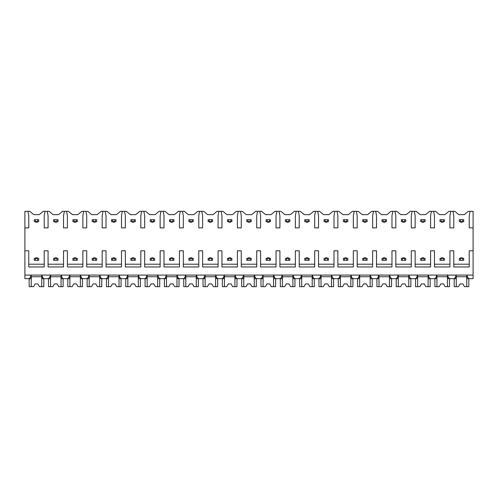 <?xml version="1.0" encoding="UTF-8"?>
<svg xmlns="http://www.w3.org/2000/svg" width="498" height="498" viewBox="0 0 498 498"><rect width="100%" height="100%" fill="white"/><g stroke="black" fill="none" stroke-linecap="round" stroke-linejoin="round"><path stroke-width="0.75" d="M24.9 227.885L28.766 227.885L28.766 215.746L27.938 211.326L24.9 211.326L24.9 278.668L28.672 278.668C29.774 278.525 30.565 277.33 31.044 275.083L31.044 278.668L27.938 278.668M24.9 250.793L28.766 250.793L28.766 266.965L44.216 266.965L44.216 250.793L48.082 250.793L48.082 266.965L63.539 266.965L63.539 250.793L67.404 250.793L67.404 266.965L82.855 266.965L82.855 250.793L86.72 250.793L86.72 266.965L102.177 266.965L102.177 250.793L106.037 250.793L106.037 266.965L121.493 266.965L121.493 250.793L125.359 250.793L125.359 266.965L140.816 266.965L140.816 250.793L144.675 250.793L144.675 266.965L160.132 266.965L160.132 250.793L163.998 250.793L163.998 266.965L179.454 266.965L179.454 250.793L183.314 250.793L183.314 266.965L198.77 266.965L198.77 250.793L202.636 250.793L202.636 266.965L218.087 266.965L218.087 250.793L221.952 250.793L221.952 266.965L237.409 266.965L237.409 250.793L241.275 250.793L241.275 266.965L256.725 266.965L256.725 250.793L260.591 250.793L260.591 266.965L276.048 266.965L276.048 250.793L279.913 250.793L279.913 266.965L295.364 266.965L295.364 250.793L299.23 250.793L299.23 266.965L314.686 266.965L314.686 250.793L318.546 250.793L318.546 266.965L334.002 266.965L334.002 250.793L337.868 250.793L337.868 266.965L353.325 266.965L353.325 250.793L357.184 250.793L357.184 266.965L372.641 266.965L372.641 250.793L376.507 250.793L376.507 266.965L391.963 266.965L391.963 250.793L395.823 250.793L395.823 266.965L411.28 266.965L411.28 250.793L415.145 250.793L415.145 266.965L430.596 266.965L430.596 250.793L434.461 250.793L434.461 266.965L449.918 266.965L449.918 250.793L453.784 250.793L453.784 266.965L469.234 266.965L469.234 250.793L473.1 250.793L473.1 278.668L469.328 278.668C468.226 278.525 467.435 277.33 466.956 275.083L466.956 278.668L470.062 278.668M27.938 211.326L29.787 211.326L33.733 214.638L39.249 214.638L43.195 211.326L49.103 211.326L53.049 214.638L58.571 214.638L62.518 211.326L68.425 211.326L72.372 214.638L77.887 214.638L81.834 211.326L87.741 211.326L91.688 214.638L97.21 214.638L101.156 211.326L107.064 211.326L111.01 214.638L116.526 214.638L120.472 211.326L126.38 211.326L130.327 214.638L135.848 214.638L139.795 211.326L145.696 211.326L149.643 214.638L155.164 214.638L159.111 211.326L165.019 211.326L168.965 214.638L174.487 214.638L178.433 211.326L184.335 211.326L188.281 214.638L193.803 214.638L197.75 211.326L203.657 211.326L207.604 214.638L213.119 214.638L217.066 211.326L222.973 211.326L226.92 214.638L232.442 214.638L236.388 211.326L242.296 211.326L246.242 214.638L251.758 214.638L255.704 211.326L261.612 211.326L265.559 214.638L271.08 214.638L275.027 211.326L280.934 211.326L284.881 214.638L290.396 214.638L294.343 211.326L300.25 211.326L304.197 214.638L309.719 214.638L313.665 211.326L319.567 211.326L323.513 214.638L329.035 214.638L332.981 211.326L338.889 211.326L342.836 214.638L348.357 214.638L352.304 211.326L358.205 211.326L362.152 214.638L367.673 214.638L371.62 211.326L377.528 211.326L381.474 214.638L386.99 214.638L390.936 211.326L396.844 211.326L400.79 214.638L406.312 214.638L410.259 211.326L416.166 211.326L420.113 214.638L425.628 214.638L429.575 211.326L435.482 211.326L439.429 214.638L444.951 214.638L448.897 211.326L454.805 211.326L458.751 214.638L464.267 214.638L468.213 211.326L470.062 211.326L469.234 215.746L469.234 227.885L473.1 227.885L473.1 250.793M24.9 275.083L473.1 275.083M44.216 264.208L28.766 264.208M469.234 264.208L453.784 264.208M449.918 264.208L434.461 264.208M430.596 264.208L415.145 264.208M411.28 264.208L395.823 264.208M391.963 264.208L376.507 264.208M372.641 264.208L357.184 264.208M353.325 264.208L337.868 264.208M334.002 264.208L318.546 264.208M314.686 264.208L299.23 264.208M295.364 264.208L279.913 264.208M276.048 264.208L260.591 264.208M256.725 264.208L241.275 264.208M237.409 264.208L221.952 264.208M218.087 264.208L202.636 264.208M198.77 264.208L183.314 264.208M179.454 264.208L163.998 264.208M160.132 264.208L144.675 264.208M140.816 264.208L125.359 264.208M121.493 264.208L106.037 264.208M102.177 264.208L86.72 264.208M82.855 264.208L67.404 264.208M63.539 264.208L48.082 264.208M470.062 211.326L473.1 211.326L473.1 227.885M450.746 211.326L449.918 215.746L449.918 227.885L453.784 227.885L453.784 215.746L452.956 211.326M431.424 211.326L430.596 215.746L430.596 227.885L434.461 227.885L434.461 215.746L433.634 211.326M412.107 211.326L411.28 215.746L411.28 227.885L415.145 227.885L415.145 215.746L414.317 211.326M392.791 211.326L391.963 215.746L391.963 227.885L395.823 227.885L395.823 215.746L394.995 211.326M373.469 211.326L372.641 215.746L372.641 227.885L376.507 227.885L376.507 215.746L375.679 211.326M354.153 211.326L353.325 215.746L353.325 227.885L357.184 227.885L357.184 215.746L356.356 211.326M334.83 211.326L334.002 215.746L334.002 227.885L337.868 227.885L337.868 215.746L337.04 211.326M315.514 211.326L314.686 215.746L314.686 227.885L318.546 227.885L318.546 215.746L317.718 211.326M296.192 211.326L295.364 215.746L295.364 227.885L299.23 227.885L299.23 215.746L298.402 211.326M276.876 211.326L276.048 215.746L276.048 227.885L279.913 227.885L279.913 215.746L279.085 211.326M257.553 211.326L256.725 215.746L256.725 227.885L260.591 227.885L260.591 215.746L259.763 211.326M238.237 211.326L237.409 215.746L237.409 227.885L241.275 227.885L241.275 215.746L240.447 211.326M218.915 211.326L218.087 215.746L218.087 227.885L221.952 227.885L221.952 215.746L221.124 211.326M199.598 211.326L198.77 215.746L198.77 227.885L202.636 227.885L202.636 215.746L201.808 211.326M180.282 211.326L179.454 215.746L179.454 227.885L183.314 227.885L183.314 215.746L182.486 211.326M160.96 211.326L160.132 215.746L160.132 227.885L163.998 227.885L163.998 215.746L163.17 211.326M141.644 211.326L140.816 215.746L140.816 227.885L144.675 227.885L144.675 215.746L143.847 211.326M122.321 211.326L121.493 215.746L121.493 227.885L125.359 227.885L125.359 215.746L124.531 211.326M103.005 211.326L102.177 215.746L102.177 227.885L106.037 227.885L106.037 215.746L105.209 211.326M83.683 211.326L82.855 215.746L82.855 227.885L86.72 227.885L86.72 215.746L85.893 211.326M64.367 211.326L63.539 215.746L63.539 227.885L67.404 227.885L67.404 215.746L66.576 211.326M45.044 211.326L44.216 215.746L44.216 227.885L48.082 227.885L48.082 215.746L47.254 211.326M452.956 278.668L456.062 278.668L456.062 275.083C455.583 277.33 454.792 278.525 453.69 278.668L450.005 278.668C448.903 278.525 448.113 277.33 447.64 275.083L447.64 278.668L450.746 278.668M433.634 278.668L436.74 278.668L436.74 275.083C436.267 277.33 435.476 278.525 434.374 278.668L430.689 278.668C429.587 278.525 428.797 277.33 428.317 275.083L428.317 278.668L431.424 278.668M414.317 278.668L417.424 278.668L417.424 275.083C416.944 277.33 416.154 278.525 415.052 278.668L411.367 278.668C410.265 278.525 409.474 277.33 409.001 275.083L409.001 278.668L412.107 278.668M394.995 278.668L398.101 278.668L398.101 275.083C397.628 277.33 396.838 278.525 395.736 278.668L392.05 278.668C390.949 278.525 390.158 277.33 389.679 275.083L389.679 278.668L392.791 278.668M375.679 278.668L378.785 278.668L378.785 275.083C378.306 277.33 377.515 278.525 376.413 278.668L372.734 278.668C371.626 278.525 370.836 277.33 370.363 275.083L370.363 278.668L373.469 278.668M356.356 278.668L359.469 278.668L359.469 275.083C358.99 277.33 358.199 278.525 357.097 278.668L353.412 278.668C352.31 278.525 351.52 277.33 351.04 275.083L351.04 278.668L354.153 278.668M337.04 278.668L340.146 278.668L340.146 275.083C339.667 277.33 338.883 278.525 337.775 278.668L334.096 278.668C332.988 278.525 332.197 277.33 331.724 275.083L331.724 278.668L334.83 278.668M317.718 278.668L320.83 278.668L320.83 275.083C320.351 277.33 319.56 278.525 318.459 278.668L314.773 278.668C313.672 278.525 312.881 277.33 312.402 275.083L312.402 278.668L315.514 278.668M298.402 278.668L301.508 278.668L301.508 275.083C301.035 277.33 300.244 278.525 299.136 278.668L295.457 278.668C294.355 278.525 293.565 277.33 293.085 275.083L293.085 278.668L296.192 278.668M279.085 278.668L282.192 278.668L282.192 275.083C281.712 277.33 280.922 278.525 279.82 278.668L276.135 278.668C275.033 278.525 274.242 277.33 273.769 275.083L273.769 278.668L276.876 278.668M259.763 278.668L262.869 278.668L262.869 275.083C262.396 277.33 261.606 278.525 260.504 278.668L256.819 278.668C255.717 278.525 254.926 277.33 254.447 275.083L254.447 278.668L257.553 278.668M240.447 278.668L243.553 278.668L243.553 275.083C243.074 277.33 242.283 278.525 241.181 278.668L237.496 278.668C236.394 278.525 235.604 277.33 235.131 275.083L235.131 278.668L238.237 278.668M221.124 278.668L224.231 278.668L224.231 275.083C223.758 277.33 222.967 278.525 221.865 278.668L218.18 278.668C217.078 278.525 216.288 277.33 215.808 275.083L215.808 278.668L218.915 278.668M201.808 278.668L204.915 278.668L204.915 275.083C204.435 277.33 203.645 278.525 202.543 278.668L198.864 278.668C197.756 278.525 196.965 277.33 196.492 275.083L196.492 278.668L199.598 278.668M182.486 278.668L185.598 278.668L185.598 275.083C185.119 277.33 184.328 278.525 183.227 278.668L179.541 278.668C178.44 278.525 177.649 277.33 177.17 275.083L177.17 278.668L180.282 278.668M163.17 278.668L166.276 278.668L166.276 275.083C165.797 277.33 165.012 278.525 163.904 278.668L160.225 278.668C159.117 278.525 158.327 277.33 157.854 275.083L157.854 278.668L160.96 278.668M143.847 278.668L146.96 278.668L146.96 275.083C146.48 277.33 145.69 278.525 144.588 278.668L140.903 278.668C139.801 278.525 139.01 277.33 138.531 275.083L138.531 278.668L141.644 278.668M124.531 278.668L127.637 278.668L127.637 275.083C127.164 277.33 126.374 278.525 125.266 278.668L121.587 278.668C120.479 278.525 119.694 277.33 119.215 275.083L119.215 278.668L122.321 278.668M105.209 278.668L108.321 278.668L108.321 275.083C107.842 277.33 107.051 278.525 105.95 278.668L102.264 278.668C101.162 278.525 100.372 277.33 99.899 275.083L99.899 278.668L103.005 278.668M85.893 278.668L88.999 278.668L88.999 275.083C88.526 277.33 87.735 278.525 86.633 278.668L82.948 278.668C81.846 278.525 81.056 277.33 80.576 275.083L80.576 278.668L83.683 278.668M66.576 278.668L69.683 278.668L69.683 275.083C69.203 277.33 68.413 278.525 67.311 278.668L63.626 278.668C62.524 278.525 61.733 277.33 61.26 275.083L61.26 278.668L64.367 278.668M47.254 278.668L50.36 278.668L50.36 275.083C49.887 277.33 49.097 278.525 47.995 278.668L44.31 278.668C43.208 278.525 42.417 277.33 41.938 275.083L41.938 278.668L45.044 278.668M447.434 275.083L447.434 286.674L449.501 286.674L449.501 278.668M436.945 275.083L436.945 286.674L434.879 286.674L434.879 278.668M436.945 286.674L439.248 286.674L440.811 283.91L443.569 283.91L445.131 286.674L447.434 286.674M447.434 276.739L436.945 276.739M440.811 283.91L443.569 283.91M428.112 275.083L428.112 286.674L430.185 286.674L430.185 278.668M417.629 275.083L417.629 286.674L415.556 286.674L415.556 278.668M417.629 286.674L419.932 286.674L421.489 283.91L424.252 283.91L425.815 286.674L428.112 286.674M428.112 276.739L417.629 276.739M421.489 283.91L424.252 283.91M408.796 275.083L408.796 286.674L410.862 286.674L410.862 278.668M398.307 275.083L398.307 286.674L396.24 286.674L396.24 278.668M398.307 286.674L400.61 286.674L402.172 283.91L404.93 283.91L406.493 286.674L408.796 286.674M408.796 276.739L398.307 276.739M402.172 283.91L404.93 283.91M389.48 275.083L389.48 286.674L391.546 286.674L391.546 278.668M378.99 275.083L378.99 286.674L376.918 286.674L376.918 278.668M378.99 286.674L381.294 286.674L382.85 283.91L385.614 283.91L387.176 286.674L389.48 286.674M389.48 276.739L378.99 276.739M382.85 283.91L385.614 283.91M370.157 275.083L370.157 286.674L372.23 286.674L372.23 278.668M359.668 275.083L359.668 286.674L357.601 286.674L357.601 278.668M359.668 286.674L361.971 286.674L363.534 283.91L366.291 283.91L367.854 286.674L370.157 286.674M370.157 276.739L359.668 276.739M363.534 283.91L366.291 283.91M350.841 275.083L350.841 286.674L352.908 286.674L352.908 278.668M340.352 275.083L340.352 286.674L338.279 286.674L338.279 278.668M340.352 286.674L342.655 286.674L344.218 283.91L346.975 283.91L348.538 286.674L350.841 286.674M350.841 276.739L340.352 276.739M344.218 283.91L346.975 283.91M331.519 275.083L331.519 286.674L333.592 286.674L333.592 278.668M321.029 275.083L321.029 286.674L318.963 286.674L318.963 278.668M321.029 286.674L323.333 286.674L324.895 283.91L327.653 283.91L329.215 286.674L331.519 286.674M331.519 276.739L321.029 276.739M324.895 283.91L327.653 283.91M312.202 275.083L312.202 286.674L314.269 286.674L314.269 278.668M301.713 275.083L301.713 286.674L299.64 286.674L299.64 278.668M301.713 286.674L304.017 286.674L305.579 283.91L308.337 283.91L309.899 286.674L312.202 286.674M312.202 276.739L301.713 276.739M305.579 283.91L308.337 283.91M292.88 275.083L292.88 286.674L294.953 286.674L294.953 278.668M282.397 275.083L282.397 286.674L280.324 286.674L280.324 278.668M282.397 286.674L284.694 286.674L286.257 283.91L289.021 283.91L290.577 286.674L292.88 286.674M292.88 276.739L282.397 276.739M286.257 283.91L289.021 283.91M273.564 275.083L273.564 286.674L275.631 286.674L275.631 278.668M263.075 275.083L263.075 286.674L261.008 286.674L261.008 278.668M263.075 286.674L265.378 286.674L266.94 283.91L269.698 283.91L271.261 286.674L273.564 286.674M273.564 276.739L263.075 276.739M266.94 283.91L269.698 283.91M254.241 275.083L254.241 286.674L256.314 286.674L256.314 278.668M243.759 275.083L243.759 286.674L241.686 286.674L241.686 278.668M243.759 286.674L246.056 286.674L247.618 283.91L250.382 283.91L251.944 286.674L254.241 286.674M254.241 276.739L243.759 276.739M247.618 283.91L250.382 283.91M234.925 275.083L234.925 286.674L236.992 286.674L236.992 278.668M224.436 275.083L224.436 286.674L222.369 286.674L222.369 278.668M224.436 286.674L226.739 286.674L228.302 283.91L231.06 283.91L232.622 286.674L234.925 286.674M234.925 276.739L224.436 276.739M228.302 283.91L231.06 283.91M215.603 275.083L215.603 286.674L217.676 286.674L217.676 278.668M205.12 275.083L205.12 286.674L203.047 286.674L203.047 278.668M205.12 286.674L207.423 286.674L208.979 283.91L211.743 283.91L213.306 286.674L215.603 286.674M215.603 276.739L205.12 276.739M208.979 283.91L211.743 283.91M196.287 275.083L196.287 286.674L198.36 286.674L198.36 278.668M185.798 275.083L185.798 286.674L183.731 286.674L183.731 278.668M185.798 286.674L188.101 286.674L189.663 283.91L192.421 283.91L193.983 286.674L196.287 286.674M196.287 276.739L185.798 276.739M189.663 283.91L192.421 283.91M176.971 275.083L176.971 286.674L179.037 286.674L179.037 278.668M166.481 275.083L166.481 286.674L164.408 286.674L164.408 278.668M166.481 286.674L168.785 286.674L170.347 283.91L173.105 283.91L174.667 286.674L176.971 286.674M176.971 276.739L166.481 276.739M170.347 283.91L173.105 283.91M157.648 275.083L157.648 286.674L159.721 286.674L159.721 278.668M147.159 275.083L147.159 286.674L145.092 286.674L145.092 278.668M147.159 286.674L149.462 286.674L151.025 283.91L153.782 283.91L155.345 286.674L157.648 286.674M157.648 276.739L147.159 276.739M151.025 283.91L153.782 283.91M138.332 275.083L138.332 286.674L140.399 286.674L140.399 278.668M127.843 275.083L127.843 286.674L125.77 286.674L125.77 278.668M127.843 286.674L130.146 286.674L131.709 283.91L134.466 283.91L136.029 286.674L138.332 286.674M138.332 276.739L127.843 276.739M131.709 283.91L134.466 283.91M119.01 275.083L119.01 286.674L121.082 286.674L121.082 278.668M108.52 275.083L108.52 286.674L106.454 286.674L106.454 278.668M108.52 286.674L110.824 286.674L112.386 283.91L115.15 283.91L116.706 286.674L119.01 286.674M119.01 276.739L108.52 276.739M112.386 283.91L115.15 283.91M99.693 275.083L99.693 286.674L101.76 286.674L101.76 278.668M89.204 275.083L89.204 286.674L87.138 286.674L87.138 278.668M89.204 286.674L91.508 286.674L93.07 283.91L95.828 283.91L97.39 286.674L99.693 286.674M99.693 276.739L89.204 276.739M93.07 283.91L95.828 283.91M80.371 275.083L80.371 286.674L82.444 286.674L82.444 278.668M69.888 275.083L69.888 286.674L67.815 286.674L67.815 278.668M69.888 286.674L72.185 286.674L73.748 283.91L76.511 283.91L78.068 286.674L80.371 286.674M80.371 276.739L69.888 276.739M73.748 283.91L76.511 283.91M61.055 275.083L61.055 286.674L63.122 286.674L63.122 278.668M50.566 275.083L50.566 286.674L48.499 286.674L48.499 278.668M50.566 286.674L52.869 286.674L54.431 283.91L57.189 283.91L58.752 286.674L61.055 286.674M61.055 276.739L50.566 276.739M54.431 283.91L57.189 283.91M41.732 275.083L41.732 286.674L43.805 286.674L43.805 278.668M31.25 275.083L31.25 286.674L29.177 286.674L29.177 278.668M31.25 286.674L33.553 286.674L35.109 283.91L37.873 283.91L39.435 286.674L41.732 286.674M41.732 276.739L31.25 276.739M35.109 283.91L37.873 283.91M466.75 275.083L466.75 286.674L468.823 286.674L468.823 278.668M456.268 275.083L456.268 286.674L454.195 286.674L454.195 278.668M456.268 286.674L458.565 286.674L460.127 283.91L462.891 283.91L464.447 286.674L466.75 286.674M466.75 276.739L456.268 276.739M460.127 283.91L462.891 283.91M462.611 260.286L463.719 260.286L463.719 258.356L460.407 258.356L460.407 260.286L462.611 260.286L462.611 258.356M460.407 260.286L459.299 260.286L459.299 258.356L460.407 258.356M462.611 221.647L462.611 219.718L460.407 219.718L460.407 221.647L463.719 221.647L463.719 219.718L462.611 219.718M460.407 221.647L459.299 221.647L459.299 219.718L460.407 219.718M462.337 221.647L462.337 222.201L460.681 222.201L460.681 221.647M460.681 258.356L460.681 257.802L462.337 257.802L462.337 258.356M443.295 260.286L444.397 260.286L444.397 258.356L441.085 258.356L441.085 260.286L443.295 260.286L443.295 258.356M441.085 260.286L439.983 260.286L439.983 258.356L441.085 258.356M443.295 221.647L443.295 219.718L441.085 219.718L441.085 221.647L444.397 221.647L444.397 219.718L443.295 219.718M441.085 221.647L439.983 221.647L439.983 219.718L441.085 219.718M443.015 221.647L443.015 222.201L441.359 222.201L441.359 221.647M441.359 258.356L441.359 257.802L443.015 257.802L443.015 258.356M423.972 260.286L425.08 260.286L425.08 258.356L421.769 258.356L421.769 260.286L423.972 260.286L423.972 258.356M421.769 260.286L420.661 260.286L420.661 258.356L421.769 258.356M423.972 221.647L423.972 219.718L421.769 219.718L421.769 221.647L425.08 221.647L425.08 219.718L423.972 219.718M421.769 221.647L420.661 221.647L420.661 219.718L421.769 219.718M423.698 221.647L423.698 222.201L422.043 222.201L422.043 221.647M422.043 258.356L422.043 257.802L423.698 257.802L423.698 258.356M404.656 260.286L405.758 260.286L405.758 258.356L402.446 258.356L402.446 260.286L404.656 260.286L404.656 258.356M402.446 260.286L401.344 260.286L401.344 258.356L402.446 258.356M404.656 221.647L404.656 219.718L402.446 219.718L402.446 221.647L405.758 221.647L405.758 219.718L404.656 219.718M402.446 221.647L401.344 221.647L401.344 219.718L402.446 219.718M404.382 221.647L404.382 222.201L402.726 222.201L402.726 221.647M402.726 258.356L402.726 257.802L404.382 257.802L404.382 258.356M385.334 260.286L386.442 260.286L386.442 258.356L383.13 258.356L383.13 260.286L385.334 260.286L385.334 258.356M383.13 260.286L382.022 260.286L382.022 258.356L383.13 258.356M385.334 221.647L385.334 219.718L383.13 219.718L383.13 221.647L386.442 221.647L386.442 219.718L385.334 219.718M383.13 221.647L382.022 221.647L382.022 219.718L383.13 219.718M385.06 221.647L385.06 222.201L383.404 222.201L383.404 221.647M383.404 258.356L383.404 257.802L385.06 257.802L385.06 258.356M366.018 260.286L367.119 260.286L367.119 258.356L363.808 258.356L363.808 260.286L366.018 260.286L366.018 258.356M363.808 260.286L362.706 260.286L362.706 258.356L363.808 258.356M366.018 221.647L366.018 219.718L363.808 219.718L363.808 221.647L367.119 221.647L367.119 219.718L366.018 219.718M363.808 221.647L362.706 221.647L362.706 219.718L363.808 219.718M365.744 221.647L365.744 222.201L364.088 222.201L364.088 221.647M364.088 258.356L364.088 257.802L365.744 257.802L365.744 258.356M346.701 260.286L347.803 260.286L347.803 258.356L344.492 258.356L344.492 260.286L346.701 260.286L346.701 258.356M344.492 260.286L343.39 260.286L343.39 258.356L344.492 258.356M346.701 221.647L346.701 219.718L344.492 219.718L344.492 221.647L347.803 221.647L347.803 219.718L346.701 219.718M344.492 221.647L343.39 221.647L343.39 219.718L344.492 219.718M346.421 221.647L346.421 222.201L344.765 222.201L344.765 221.647M344.765 258.356L344.765 257.802L346.421 257.802L346.421 258.356M327.379 260.286L328.481 260.286L328.481 258.356L325.169 258.356L325.169 260.286L327.379 260.286L327.379 258.356M325.169 260.286L324.067 260.286L324.067 258.356L325.169 258.356M327.379 221.647L327.379 219.718L325.169 219.718L325.169 221.647L328.481 221.647L328.481 219.718L327.379 219.718M325.169 221.647L324.067 221.647L324.067 219.718L325.169 219.718M327.105 221.647L327.105 222.201L325.449 222.201L325.449 221.647M325.449 258.356L325.449 257.802L327.105 257.802L327.105 258.356M308.063 260.286L309.165 260.286L309.165 258.356L305.853 258.356L305.853 260.286L308.063 260.286L308.063 258.356M305.853 260.286L304.751 260.286L304.751 258.356L305.853 258.356M308.063 221.647L308.063 219.718L305.853 219.718L305.853 221.647L309.165 221.647L309.165 219.718L308.063 219.718M305.853 221.647L304.751 221.647L304.751 219.718L305.853 219.718M307.783 221.647L307.783 222.201L306.127 222.201L306.127 221.647M306.127 258.356L306.127 257.802L307.783 257.802L307.783 258.356M288.74 260.286L289.848 260.286L289.848 258.356L286.537 258.356L286.537 260.286L288.74 260.286L288.74 258.356M286.537 260.286L285.429 260.286L285.429 258.356L286.537 258.356M288.74 221.647L288.74 219.718L286.537 219.718L286.537 221.647L289.848 221.647L289.848 219.718L288.74 219.718M286.537 221.647L285.429 221.647L285.429 219.718L286.537 219.718M288.466 221.647L288.466 222.201L286.811 222.201L286.811 221.647M286.811 258.356L286.811 257.802L288.466 257.802L288.466 258.356M269.424 260.286L270.526 260.286L270.526 258.356L267.214 258.356L267.214 260.286L269.424 260.286L269.424 258.356M267.214 260.286L266.113 260.286L266.113 258.356L267.214 258.356M269.424 221.647L269.424 219.718L267.214 219.718L267.214 221.647L270.526 221.647L270.526 219.718L269.424 219.718M267.214 221.647L266.113 221.647L266.113 219.718L267.214 219.718M269.144 221.647L269.144 222.201L267.488 222.201L267.488 221.647M267.488 258.356L267.488 257.802L269.144 257.802L269.144 258.356M250.102 260.286L251.21 260.286L251.21 258.356L247.898 258.356L247.898 260.286L250.102 260.286L250.102 258.356M247.898 260.286L246.79 260.286L246.79 258.356L247.898 258.356M250.102 221.647L250.102 219.718L247.898 219.718L247.898 221.647L251.21 221.647L251.21 219.718L250.102 219.718M247.898 221.647L246.79 221.647L246.79 219.718L247.898 219.718M249.828 221.647L249.828 222.201L248.172 222.201L248.172 221.647M248.172 258.356L248.172 257.802L249.828 257.802L249.828 258.356M230.786 260.286L231.887 260.286L231.887 258.356L228.576 258.356L228.576 260.286L230.786 260.286L230.786 258.356M228.576 260.286L227.474 260.286L227.474 258.356L228.576 258.356M230.786 221.647L230.786 219.718L228.576 219.718L228.576 221.647L231.887 221.647L231.887 219.718L230.786 219.718M228.576 221.647L227.474 221.647L227.474 219.718L228.576 219.718M230.512 221.647L230.512 222.201L228.856 222.201L228.856 221.647M228.856 258.356L228.856 257.802L230.512 257.802L230.512 258.356M211.463 260.286L212.571 260.286L212.571 258.356L209.26 258.356L209.26 260.286L211.463 260.286L211.463 258.356M209.26 260.286L208.152 260.286L208.152 258.356L209.26 258.356M211.463 221.647L211.463 219.718L209.26 219.718L209.26 221.647L212.571 221.647L212.571 219.718L211.463 219.718M209.26 221.647L208.152 221.647L208.152 219.718L209.26 219.718M211.189 221.647L211.189 222.201L209.534 222.201L209.534 221.647M209.534 258.356L209.534 257.802L211.189 257.802L211.189 258.356M192.147 260.286L193.249 260.286L193.249 258.356L189.937 258.356L189.937 260.286L192.147 260.286L192.147 258.356M189.937 260.286L188.835 260.286L188.835 258.356L189.937 258.356M192.147 221.647L192.147 219.718L189.937 219.718L189.937 221.647L193.249 221.647L193.249 219.718L192.147 219.718M189.937 221.647L188.835 221.647L188.835 219.718L189.937 219.718M190.217 222.201L190.217 221.647L190.217 222.201L191.873 222.201L191.873 221.647L191.873 222.201M191.873 257.802L191.873 258.356L191.873 257.802L190.217 257.802L190.217 258.356L190.217 257.802M172.831 260.286L173.933 260.286L173.933 258.356L170.621 258.356L170.621 260.286L172.831 260.286L172.831 258.356M170.621 260.286L169.519 260.286L169.519 258.356L170.621 258.356M172.831 221.647L172.831 219.718L170.621 219.718L170.621 221.647L173.933 221.647L173.933 219.718L172.831 219.718M170.621 221.647L169.519 221.647L169.519 219.718L170.621 219.718M172.551 221.647L172.551 222.201L170.895 222.201L170.895 221.647M170.895 258.356L170.895 257.802L172.551 257.802L172.551 258.356M153.508 260.286L154.61 260.286L154.61 258.356L151.299 258.356L151.299 260.286L153.508 260.286L153.508 258.356M151.299 260.286L150.197 260.286L150.197 258.356L151.299 258.356M153.508 221.647L153.508 219.718L151.299 219.718L151.299 221.647L154.61 221.647L154.61 219.718L153.508 219.718M151.299 221.647L150.197 221.647L150.197 219.718L151.299 219.718M153.235 222.201L153.235 221.647L153.235 222.201L151.579 222.201L151.579 221.647M153.235 257.802L153.235 258.356L153.235 257.802L151.579 257.802L151.579 258.356M134.192 260.286L135.294 260.286L135.294 258.356L131.982 258.356L131.982 260.286L134.192 260.286L134.192 258.356M131.982 260.286L130.881 260.286L130.881 258.356L131.982 258.356M134.192 221.647L134.192 219.718L131.982 219.718L131.982 221.647L135.294 221.647L135.294 219.718L134.192 219.718M131.982 221.647L130.881 221.647L130.881 219.718L131.982 219.718M132.256 222.201L132.256 221.647L132.256 222.201L133.912 222.201L133.912 221.647M132.256 257.802L132.256 258.356L132.256 257.802L133.912 257.802L133.912 258.356M114.87 260.286L115.978 260.286L115.978 258.356L112.666 258.356L112.666 260.286L114.87 260.286L114.87 258.356M112.666 260.286L111.558 260.286L111.558 258.356L112.666 258.356M114.87 221.647L114.87 219.718L112.666 219.718L112.666 221.647L115.978 221.647L115.978 219.718L114.87 219.718M112.666 221.647L111.558 221.647L111.558 219.718L112.666 219.718M114.596 221.647L114.596 222.201L112.94 222.201L112.94 221.647M112.94 258.356L112.94 257.802L114.596 257.802L114.596 258.356M95.554 260.286L96.656 260.286L96.656 258.356L93.344 258.356L93.344 260.286L95.554 260.286L95.554 258.356M93.344 260.286L92.242 260.286L92.242 258.356L93.344 258.356M95.554 221.647L95.554 219.718L93.344 219.718L93.344 221.647L96.656 221.647L96.656 219.718L95.554 219.718M93.344 221.647L92.242 221.647L92.242 219.718L93.344 219.718M93.618 222.201L93.618 221.647L93.618 222.201L95.274 222.201L95.274 221.647L95.274 222.201M95.274 257.802L95.274 258.356L95.274 257.802L93.618 257.802L93.618 258.356L93.618 257.802M76.231 260.286L77.339 260.286L77.339 258.356L74.028 258.356L74.028 260.286L76.231 260.286L76.231 258.356M74.028 260.286L72.92 260.286L72.92 258.356L74.028 258.356M76.231 221.647L76.231 219.718L74.028 219.718L74.028 221.647L77.339 221.647L77.339 219.718L76.231 219.718M74.028 221.647L72.92 221.647L72.92 219.718L74.028 219.718M74.302 222.201L74.302 221.647L74.302 222.201L75.957 222.201L75.957 221.647M74.302 257.802L74.302 258.356L74.302 257.802L75.957 257.802L75.957 258.356M56.915 260.286L58.017 260.286L58.017 258.356L54.705 258.356L54.705 260.286L56.915 260.286L56.915 258.356M54.705 260.286L53.603 260.286L53.603 258.356L54.705 258.356M56.915 221.647L56.915 219.718L54.705 219.718L54.705 221.647L58.017 221.647L58.017 219.718L56.915 219.718M54.705 221.647L53.603 221.647L53.603 219.718L54.705 219.718M56.641 221.647L56.641 222.201L54.985 222.201L54.985 221.647M54.985 258.356L54.985 257.802L56.641 257.802L56.641 258.356M37.593 260.286L38.701 260.286L38.701 258.356L35.389 258.356L35.389 260.286L37.593 260.286L37.593 258.356M35.389 260.286L34.281 260.286L34.281 258.356L35.389 258.356M37.593 221.647L37.593 219.718L35.389 219.718L35.389 221.647L38.701 221.647L38.701 219.718L37.593 219.718M35.389 221.647L34.281 221.647L34.281 219.718L35.389 219.718M35.663 222.201L35.663 221.647L35.663 222.201L37.319 222.201L37.319 221.647M35.663 257.802L35.663 258.356L35.663 257.802L37.319 257.802L37.319 258.356"/></g></svg>
